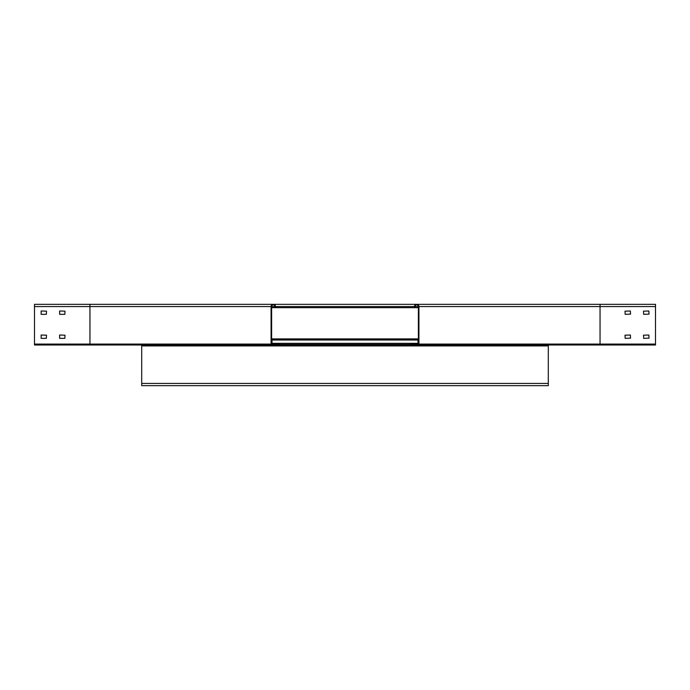 <?xml version="1.0" encoding="UTF-8"?>
<svg xmlns="http://www.w3.org/2000/svg" width="690" height="690" viewBox="0 0 690 690"><rect width="100%" height="100%" fill="white"/><g stroke="black" fill="none" stroke-linecap="round" stroke-linejoin="round"><path stroke-width="1.03" d="M418.373 344.077L418.373 306.558A1.665 1.665 0 0 0 416.708 304.894A1.665 1.665 0 0 0 415.044 306.558L415.044 307.662L414.492 307.662L414.492 306.558A2.217 2.217 0 0 1 416.708 304.342A2.217 2.217 0 0 1 418.925 306.558L418.925 344.077A0.923 0.923 0 0 1 418.002 345L408.946 345L408.946 344.448L418.373 344.077M418.925 306.558L600.05 306.558L600.05 304.342L655.5 304.342L655.5 345L418.002 345M418.373 307.662L415.044 307.662M630.548 314.131L630.367 310.992L625.002 311.181L625.192 314.321L630.548 314.131M649.031 314.131L648.85 310.992L643.485 311.181L643.675 314.321L649.031 314.131M630.548 338.16L630.367 335.021L625.002 335.202L625.192 338.35L630.548 338.16M649.031 338.16L643.675 338.35L643.485 335.202L648.85 335.021L649.031 338.16M271.998 345L281.054 345L281.054 344.448L271.627 344.077L271.627 306.558A1.665 1.665 0 0 1 273.292 304.894A1.665 1.665 0 0 1 274.956 306.558L274.956 307.662L275.508 307.662L275.508 306.558A2.217 2.217 0 0 0 273.292 304.342A2.217 2.217 0 0 0 271.075 306.558L271.075 344.077A0.923 0.923 0 0 0 271.998 345L34.5 345L34.5 304.342L89.95 304.342L89.95 344.077L34.5 344.077M59.633 338.35L59.633 335.021L64.998 335.202L64.808 338.35L59.633 338.35M41.15 338.35L41.15 335.021L46.515 335.202L46.325 338.35L41.15 338.35M41.15 314.321L41.15 310.992L46.515 311.181L46.325 314.321L41.15 314.321M59.633 314.321L59.633 310.992L64.998 311.181L64.808 314.321L59.633 314.321M274.956 307.662L271.627 307.662M414.492 307.662L275.508 307.662M655.5 344.077L600.05 344.077L600.05 345L548.3 345L548.3 385.658L141.7 385.658L141.7 345L89.95 345L89.95 344.077L271.075 344.077M548.3 345L141.7 345M418.373 338.902L271.627 338.902M271.998 344.448L271.998 338.902M418.002 338.902L418.002 344.448M281.054 344.448L408.946 344.448M384.735 344.448L384.735 345M401.373 345L401.373 344.448M288.627 344.448L288.627 345M305.265 345L305.265 344.448M415.044 306.558L418.373 306.558M655.5 306.558L600.05 306.558L600.05 344.077L418.925 344.077M34.5 306.558L271.075 306.558M271.627 306.558L274.956 306.558M275.508 306.558L414.492 306.558M548.3 383.442L141.7 383.442M141.7 345.923L548.3 345.923M271.998 340.006L418.002 340.006M418.002 343.335L271.998 343.335M385.287 345L385.287 344.448M400.812 344.448L400.812 345M289.188 345L289.188 344.448M304.713 344.448L304.713 345M418.175 304.894L416.708 304.894M600.05 304.342L89.95 304.342M271.826 304.894L273.292 304.894"/></g></svg>
